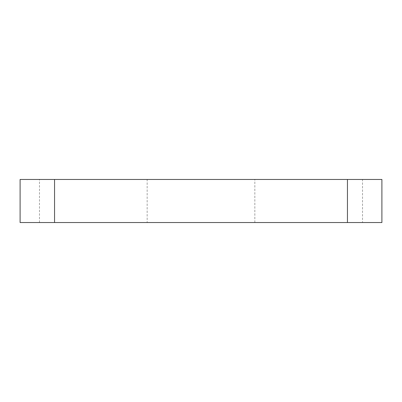 <?xml version="1.0" encoding="UTF-8"?>
<svg xmlns="http://www.w3.org/2000/svg" width="402" height="402" viewBox="0 0 402 402"><rect width="100%" height="100%" fill="white"/><g stroke="black" fill="none" stroke-linecap="round" stroke-linejoin="round"><path stroke-width="0.3" stroke-dasharray="2.01 1.51" d="M147.162 222.537L39.481 222.537L147.162 222.537L147.162 179.463L39.481 179.463L147.162 179.463M39.481 222.537L39.481 179.463M362.519 222.537L254.838 222.537L362.519 222.537L362.519 179.463L254.838 179.463L362.519 179.463M254.838 222.537L254.838 179.463M347.444 179.463L381.9 179.463L381.9 222.537L347.444 222.537L347.444 179.463L54.556 179.463L54.556 222.537L20.1 222.537L20.1 179.463L54.556 179.463M347.444 222.537L54.556 222.537"/><path stroke-width="0.6" d="M20.1 222.537L54.556 222.537L54.556 179.463L20.1 179.463L20.1 222.537M54.556 222.537L381.9 222.537L381.9 179.463L54.556 179.463M347.444 179.463L347.444 222.537"/></g></svg>
